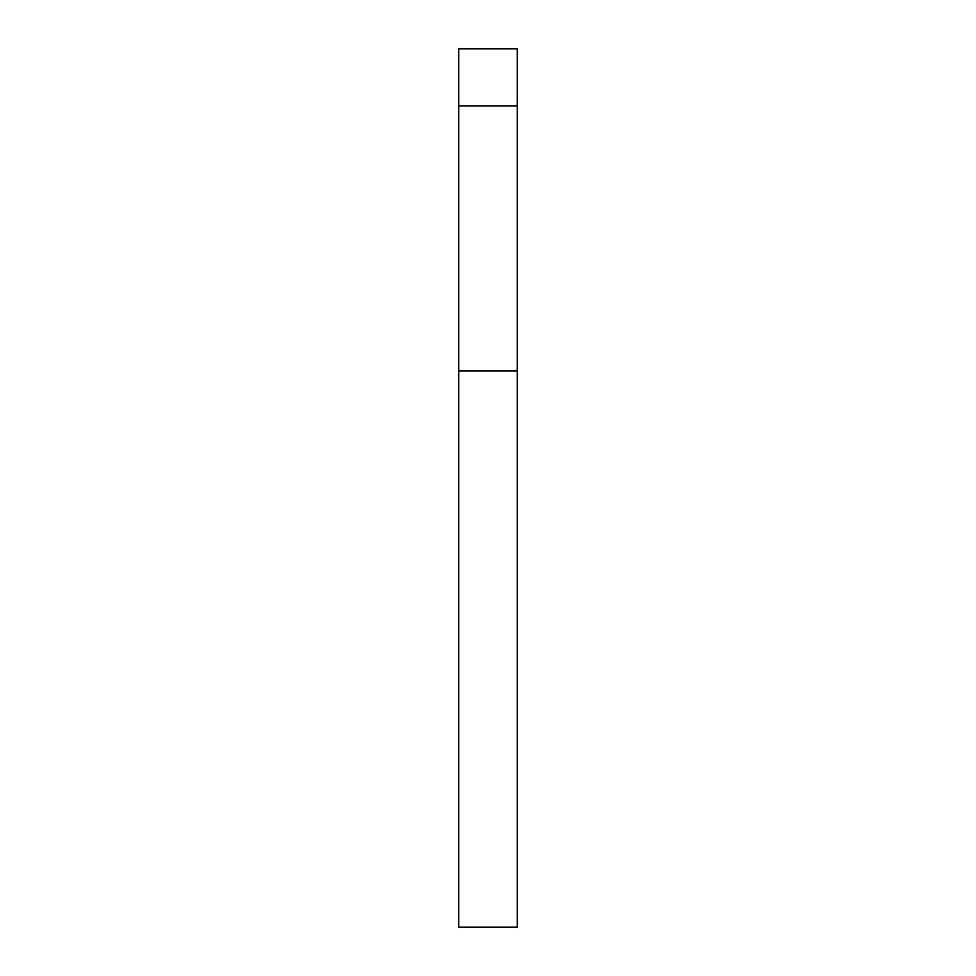 <?xml version="1.0" encoding="UTF-8"?>
<svg xmlns="http://www.w3.org/2000/svg" width="976" height="976" viewBox="0 0 976 976"><rect width="100%" height="100%" fill="white"/><g stroke="black" fill="none" stroke-linecap="round" stroke-linejoin="round"><path stroke-width="1.46" d="M517.28 105.896L517.28 48.8L458.72 48.8L458.72 105.896L517.28 105.896L517.28 927.2L458.72 927.2L458.72 105.896M458.72 370.88L517.28 370.88"/></g></svg>
